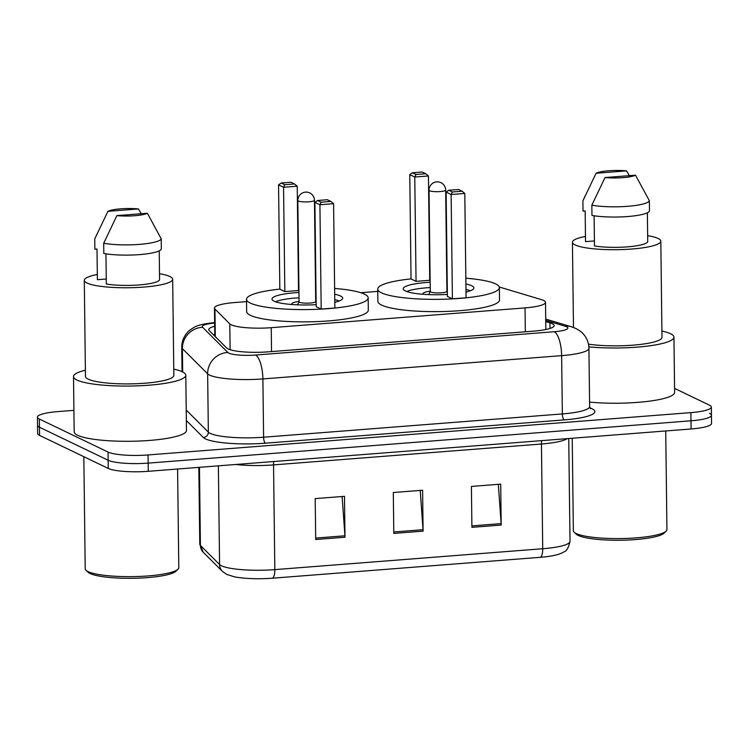 <?xml version="1.0" encoding="UTF-8"?>
<svg xmlns="http://www.w3.org/2000/svg" width="749" height="749" viewBox="0 0 749 749"><rect width="100%" height="100%" fill="white"/><g stroke="black" fill="none" stroke-linecap="round" stroke-linejoin="round"><path stroke-width="1.12" d="M246.543 301.622L234.924 302.521A31.196 5.627 -0.7 0 0 214.467 308.064A31.196 5.627 -0.7 0 0 214.954 309.037L229.803 323.877A31.196 5.627 -0.7 0 0 231.226 324.804A31.196 5.627 -0.7 0 0 271.241 327.688L525.049 307.895A31.196 5.627 -0.7 0 0 545.506 302.353A31.196 5.627 -0.7 0 0 541.293 299.581L499.283 287.007M377.758 291.389L360.784 292.709M214.691 326.255A31.196 5.627 -0.7 0 0 208.774 329.635A31.196 5.627 -0.7 0 0 209.261 330.609L226.713 348.042A31.196 5.627 -0.7 0 0 228.136 348.968A31.196 5.627 -0.7 0 0 268.151 351.843L533.7 331.133A31.196 5.627 -0.7 0 0 554.157 325.6A31.196 5.627 -0.7 0 0 549.944 322.828L545.74 321.574M674.577 388.403L709.443 405.172A31.196 5.627 179.3 0 1 711.353 407.072A31.196 5.627 179.3 0 1 690.887 412.615L148.068 454.952A31.196 5.627 179.3 0 1 108.053 452.068L39.351 419.037A31.196 5.627 179.3 0 1 37.45 417.137A31.196 5.627 179.3 0 1 57.907 411.594L73.917 410.349M709.546 413.354A31.196 5.627 179.3 0 1 711.447 415.255L711.55 423.438A31.196 5.627 179.3 0 1 691.093 428.98L148.274 471.308A31.196 5.627 179.3 0 1 108.249 468.434L39.557 435.403L39.454 427.22A31.196 5.627 179.3 0 1 37.553 425.32A31.196 5.627 179.3 0 0 39.454 427.22L108.146 460.251L39.454 427.22L39.351 419.037M148.274 471.308L148.171 463.125A31.196 5.627 179.3 0 1 108.146 460.251A31.196 5.627 179.3 0 0 148.171 463.125L690.99 420.798L148.171 463.125L148.068 454.952M711.447 415.255A31.196 5.627 179.3 0 1 690.99 420.798A31.196 5.627 179.3 0 0 711.447 415.255L711.353 407.072M213.465 334.803A31.196 5.627 179.3 0 1 214.785 334.428M498.319 484.322L501.137 523.607A8.323 2.799 85.5 0 1 501.193 525.049L500.697 484.144L471.411 486.429L471.907 527.333L501.193 525.049M342.106 496.512L344.933 535.788A8.323 2.799 85.5 0 1 344.989 537.23L344.493 496.325L315.198 498.609L315.704 539.514L344.989 537.23M420.217 490.417L423.035 529.702A8.323 2.799 85.5 0 1 423.091 531.144L422.595 490.23L393.3 492.514L393.805 533.419L423.091 531.144M540.272 557.312A10.402 3.502 -94.5 0 0 542.725 548.736A41.598 7.509 -0.7 0 0 570.008 541.34C568.641 547.659 566.637 551.152 564.006 551.807C562.209 553.062 559.241 554.194 555.084 555.224A34.108 6.161 179.3 0 1 540.272 557.312L272.374 578.209A34.108 6.161 179.3 0 1 234.184 576.758L226.722 574.399L222.462 571.45L203.307 552.313L199.768 544.111A41.598 7.509 -0.7 0 0 200.414 545.412A10.402 10.074 135 0 0 203.307 552.313M39.557 435.403A31.196 5.627 179.3 0 1 37.647 433.502L37.45 417.137M177.588 469.024L178.796 567.611A46.794 8.445 179.3 0 1 178.019 569.174L175.996 571.169A44.715 8.07 179.3 0 1 135.794 578.228A44.715 8.07 179.3 0 1 90.049 573.5A44.715 8.07 179.3 0 1 88.092 572.245L86.023 570.298A46.794 8.445 179.3 0 1 85.208 568.753L83.841 456.703M178.019 569.174A46.794 8.445 179.3 0 1 135.944 576.552A46.794 8.445 179.3 0 1 88.064 571.609A46.794 8.445 179.3 0 1 86.023 570.298M173.768 369.126A56.156 10.14 179.3 0 1 182.372 371.804A56.156 10.14 179.3 0 1 185.799 375.23A56.156 10.14 179.3 0 1 139.52 385.772A56.156 10.14 179.3 0 1 76.932 380.024A56.156 10.14 179.3 0 1 73.505 376.597A56.156 10.14 179.3 0 1 85.386 370.203M185.799 375.23L186.473 430.45A56.156 10.14 179.3 0 1 140.203 441.002A56.156 10.14 179.3 0 1 77.606 435.253A56.156 10.14 179.3 0 1 74.179 431.827L73.505 376.597M159.5 273.731A44.191 7.977 179.3 0 1 169.967 276.54A44.191 7.977 179.3 0 1 172.673 279.237A44.191 7.977 179.3 0 1 136.243 287.541A44.191 7.977 179.3 0 1 86.987 283.019A44.191 7.977 179.3 0 1 84.291 280.323A44.191 7.977 179.3 0 1 97.314 274.49M172.673 279.237L173.843 375.371A44.191 7.977 179.3 0 1 137.423 383.675A44.191 7.977 179.3 0 1 88.157 379.153A44.191 7.977 179.3 0 1 85.461 376.457L84.291 280.323M106.264 279.012L97.379 279.705L97.005 249.024L94.87 249.192L94.749 238.968A33.274 6.011 179.3 0 1 94.814 238.772L107.94 211.321A20.794 3.754 179.3 0 1 138.425 208.943L107.94 211.321M94.749 238.968L97.108 233.754M138.425 208.943L141.215 213.727M105.955 253.845L106.321 284.011A31.196 5.627 179.3 0 0 139.211 284.938A31.196 5.627 179.3 0 0 159.574 279.854L159.219 250.859M147.366 213.24A20.794 3.754 179.3 0 1 116.881 215.618L147.366 213.24L161.213 238.781A33.274 6.011 179.3 0 1 139.426 244.38A33.274 6.011 179.3 0 1 103.69 243.266L103.811 253.49A33.274 6.011 179.3 0 0 139.548 254.604A33.274 6.011 179.3 0 0 161.335 249.005L161.213 238.781M116.881 215.618L103.69 243.266M334.616 288.449A60.828 10.982 179.3 0 1 364.454 294.132A60.828 10.982 179.3 0 1 368.171 297.849A60.828 10.982 179.3 0 1 318.035 309.271A60.828 10.982 179.3 0 1 250.232 303.045A60.828 10.982 179.3 0 1 246.515 299.328A60.828 10.982 179.3 0 1 279.826 289.123M368.171 297.849L368.321 310.114A60.828 10.982 179.3 0 1 318.185 321.546A60.828 10.982 179.3 0 1 250.381 315.32A60.828 10.982 179.3 0 1 246.664 311.603L246.515 299.328M316.153 304.665A35.353 6.385 179.3 0 1 274.153 301.182A35.353 6.385 179.3 0 1 271.99 299.02A35.353 6.385 179.3 0 1 298.954 292.484M334.691 294.217A35.353 6.385 179.3 0 1 340.542 296.005A35.353 6.385 179.3 0 1 342.696 298.158A35.353 6.385 179.3 0 1 334.784 302.287M321.124 202.211L330.889 201.444L327.313 199.73L317.548 200.489L321.124 202.211L319.917 204.749L314.908 202.342L316.181 306.659L321.19 309.065L334.859 307.998L333.586 203.681L319.917 204.749L321.19 309.065M284.779 184.731L294.535 183.964L290.958 182.25L281.203 183.009L284.779 184.731L283.562 187.269L278.553 184.863L279.826 289.18L284.835 291.586L298.505 290.518L297.231 186.201L283.562 187.269L284.835 291.586M294.535 183.964L297.231 186.201M278.553 184.863L281.203 183.009M330.889 201.444L333.586 203.681M314.908 202.342L317.548 200.489M299.057 301.426A15.598 2.818 -0.7 0 0 291.81 303.897A15.598 2.818 -0.7 0 0 292.241 304.534M275.576 301.763A34.314 6.198 179.3 0 1 299.01 297.793M334.756 299.637A34.314 6.198 179.3 0 1 339.175 300.986M299.094 301.622A8.323 1.498 -0.7 0 0 299.066 301.763A8.323 1.498 -0.7 0 0 299.572 302.268A8.323 1.498 -0.7 0 0 308.841 303.12A8.323 1.498 -0.7 0 0 315.704 301.557L314.458 200.311A8.323 8.323 0 0 0 305.498 192.118A8.323 8.323 0 0 0 297.83 200.507A8.323 1.498 -0.7 0 0 298.336 201.022A8.323 1.498 -0.7 0 0 309.009 201.79A8.323 1.498 -0.7 0 0 314.458 200.311M665.73 430.956L666.938 529.543A46.794 8.445 179.3 0 1 666.161 531.107L664.138 533.101A44.715 8.07 179.3 0 1 623.945 540.16A44.715 8.07 179.3 0 1 578.191 535.432A44.715 8.07 179.3 0 1 576.243 534.177L574.174 532.23A46.794 8.445 179.3 0 1 573.36 530.685L572.227 438.249M666.161 531.107A46.794 8.445 179.3 0 1 624.095 538.484A46.794 8.445 179.3 0 1 576.215 533.541A46.794 8.445 179.3 0 1 574.174 532.23M661.91 331.058A56.156 10.14 179.3 0 1 670.514 333.736A56.156 10.14 179.3 0 1 673.95 337.162A56.156 10.14 179.3 0 1 645.488 346.338A56.156 10.14 179.3 0 1 588.854 346.871M673.95 337.162L674.624 392.382A56.156 10.14 179.3 0 1 646.19 401.558A56.156 10.14 179.3 0 1 589.575 402.11M647.651 235.663A44.191 7.977 179.3 0 1 658.118 238.472A44.191 7.977 179.3 0 1 660.815 241.169A44.191 7.977 179.3 0 1 624.394 249.473A44.191 7.977 179.3 0 1 575.129 244.951A44.191 7.977 179.3 0 1 572.433 242.255A44.191 7.977 179.3 0 1 585.465 236.422M660.815 241.169L661.985 337.303A44.191 7.977 179.3 0 1 635.967 344.905A44.191 7.977 179.3 0 1 588.48 344.166M594.406 240.944L585.531 241.637L585.156 210.956L583.022 211.124L582.891 200.901A33.274 6.011 179.3 0 1 582.965 200.704L596.082 173.253A20.794 3.754 179.3 0 1 626.567 170.875L596.082 173.253M582.891 200.901L585.25 195.686M626.567 170.875L629.366 175.659M594.107 215.778L594.472 245.944A31.196 5.627 179.3 0 0 627.353 246.87A31.196 5.627 179.3 0 0 647.726 241.787L647.37 212.791M635.517 175.172A20.794 3.754 179.3 0 1 605.033 177.55L635.517 175.172L649.355 200.713A33.274 6.011 179.3 0 1 627.578 206.312A33.274 6.011 179.3 0 1 591.841 205.198L591.963 215.422A33.274 6.011 179.3 0 0 627.699 216.536A33.274 6.011 179.3 0 0 649.477 210.937L649.355 200.713M605.033 177.55L591.841 205.198M465.831 278.216A60.828 10.982 179.3 0 1 495.669 283.899A60.828 10.982 179.3 0 1 499.386 287.616A60.828 10.982 179.3 0 1 449.25 299.038A60.828 10.982 179.3 0 1 381.447 292.812A60.828 10.982 179.3 0 1 377.73 289.095A60.828 10.982 179.3 0 1 411.042 278.89M499.386 287.616L499.536 299.89A60.828 10.982 179.3 0 1 449.4 311.312A60.828 10.982 179.3 0 1 381.597 305.086A60.828 10.982 179.3 0 1 377.88 301.37L377.73 289.095M447.368 294.432A35.353 6.385 179.3 0 1 405.368 290.949A35.353 6.385 179.3 0 1 403.205 288.786A35.353 6.385 179.3 0 1 430.16 282.251M465.906 283.983A35.353 6.385 179.3 0 1 471.748 285.772A35.353 6.385 179.3 0 1 473.911 287.925A35.353 6.385 179.3 0 1 466 292.054M452.34 191.978L462.105 191.21L458.528 189.497L448.763 190.255L452.34 191.978L451.132 194.515L446.123 192.109L447.396 296.426L452.405 298.832L466.075 297.765L464.801 193.448L451.132 194.515L452.405 298.832M415.995 174.498L425.75 173.74L422.174 172.017L412.409 172.776L415.995 174.498L414.777 177.036L409.769 174.629L411.042 278.946L416.051 281.352L429.72 280.285L428.447 175.968L414.777 177.036L416.051 281.352M425.75 173.74L428.447 175.968M409.769 174.629L412.409 172.776M462.105 191.21L464.801 193.448M446.123 192.109L448.763 190.255M430.272 291.192A15.598 2.818 -0.7 0 0 423.026 293.664A15.598 2.818 -0.7 0 0 423.457 294.31M406.791 291.53A34.314 6.198 179.3 0 1 430.226 287.56M465.972 289.404A34.314 6.198 179.3 0 1 470.391 290.752M430.31 291.389A8.323 1.498 -0.7 0 0 430.272 291.53A8.323 1.498 -0.7 0 0 430.787 292.035A8.323 1.498 -0.7 0 0 440.056 292.887A8.323 1.498 -0.7 0 0 446.91 291.324L445.674 190.077A8.323 8.323 0 0 0 436.714 181.885A8.323 8.323 0 0 0 429.037 190.283A8.323 1.498 -0.7 0 0 429.552 190.789A8.323 1.498 -0.7 0 0 440.225 191.557A8.323 1.498 -0.7 0 0 445.674 190.077M230.121 349.727L229.803 323.877M271.531 351.581L271.241 327.688M215.291 336.629L214.954 309.037M525.339 331.788L525.049 307.895M214.645 323.034A20.794 3.754 -0.7 0 0 202.614 327.276L227.865 352.498A20.794 3.754 -0.7 0 0 228.81 353.116A20.794 3.754 -0.7 0 0 255.484 355.035L554.232 331.732A20.794 3.754 -0.7 0 0 566.6 326.77A20.794 3.754 -0.7 0 0 565.064 326.199L545.731 320.413M565.064 326.199A20.794 17.714 106.7 0 1 571.281 326.723L575.869 328.483C579.679 330.609 582.029 332.303 582.919 333.567C586.767 337.696 588.761 342.583 588.92 348.238A41.598 7.509 179.3 0 1 561.638 355.635L262.89 378.928A41.598 7.509 179.3 0 1 209.533 375.09A41.598 7.509 179.3 0 1 207.642 373.854L208.353 432.145A41.598 7.509 -0.7 0 0 210.244 433.381A41.598 7.509 -0.7 0 0 263.601 437.219L562.349 413.925A41.598 7.509 -0.7 0 0 589.632 406.538L590.465 408.729M589.903 407.868A46.794 8.445 179.3 0 1 564.203 419.899L265.455 443.193A5.196 1.751 85.5 0 1 263.601 437.219L262.89 378.928A20.794 6.994 -94.5 0 0 255.484 355.035M265.455 443.193A46.794 8.445 179.3 0 1 205.423 438.877A46.794 8.445 179.3 0 1 203.297 437.482L186.351 420.554M108.053 452.068L108.249 468.434M690.887 412.615L691.093 428.98M227.865 352.498A20.794 20.148 135 0 0 207.642 373.854L182.391 348.631L182.681 371.953M202.614 327.276A20.794 20.148 135 0 0 182.391 348.631A41.598 7.509 179.3 0 1 181.745 347.33L182.044 371.644M186.229 410.04L208.353 432.145A5.196 5.037 -45 0 1 203.297 437.482M554.232 331.732A20.794 6.994 -94.5 0 1 561.638 355.635L562.349 413.925A5.196 1.751 85.5 0 0 564.203 419.899M214.56 322.65L214.645 322.641A20.794 6.994 -94.5 0 0 214.56 322.65C204.73 323.531 197.923 325.094 194.15 327.341C190.424 329.579 188.139 331.339 187.287 332.622C183.608 336.825 181.754 341.731 181.745 347.33M550.009 328.465L549.944 322.828M541.611 440.637A10.402 3.502 -94.5 0 0 541.443 444.007L273.554 464.904A41.598 7.509 179.3 0 1 235.729 464.492M567.246 438.642A41.598 7.509 179.3 0 1 541.443 444.007L542.725 548.736L274.827 569.624A10.402 3.502 85.5 0 1 272.374 578.209M199.468 467.32L200.414 545.412L219.579 564.549A41.598 7.509 -0.7 0 0 221.47 565.785A41.598 7.509 -0.7 0 0 274.827 569.624L273.554 464.904A10.402 3.502 -94.5 0 1 273.722 461.524M222.462 571.45A10.402 10.074 135 0 1 219.579 564.549L218.371 465.841M423.035 529.702L393.787 531.977M344.933 535.788L315.685 538.072M501.137 523.607L471.889 525.892M214.813 336.142L214.467 308.064M545.843 329.532L545.506 302.353M588.92 348.238L589.632 406.538M571.281 326.723L545.712 319.074M570.008 541.34L568.744 438.521M199.768 544.111L198.831 467.367M315.694 301.491L316.125 302.306M299.066 301.763L297.83 200.507M299.066 301.688L297.503 304.834M572.433 242.255L573.472 327.463M446.91 291.258L447.34 292.073M430.272 291.53L429.037 190.283M430.272 291.455L428.718 294.6"/></g></svg>
